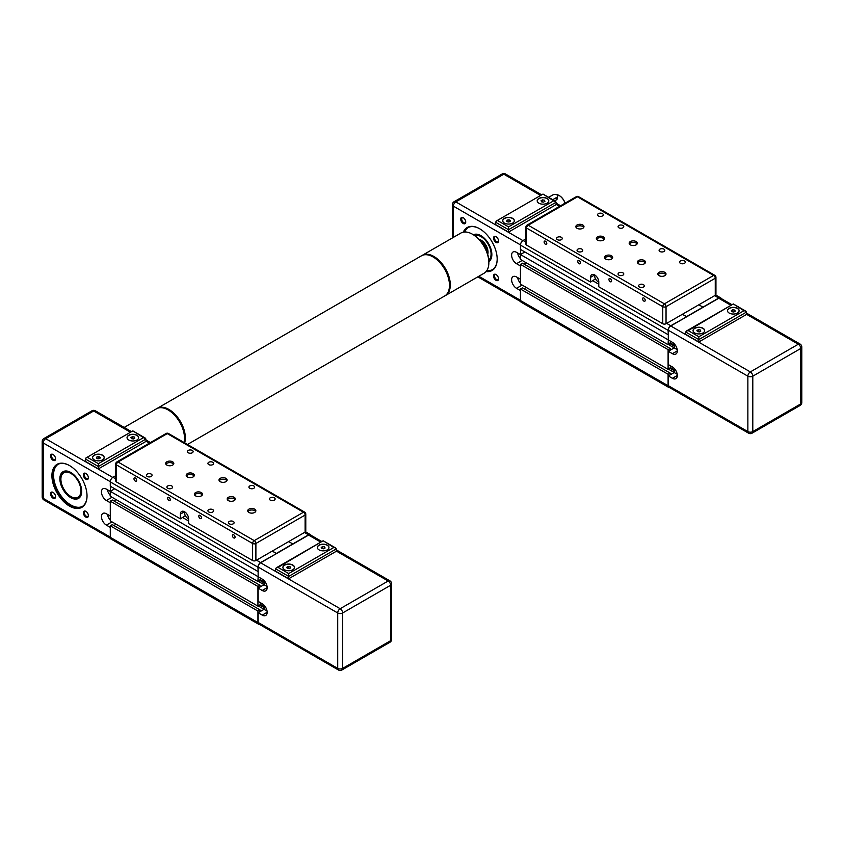 <?xml version="1.0" encoding="UTF-8"?>
<svg xmlns="http://www.w3.org/2000/svg" width="844" height="844" viewBox="0 0 844 844"><rect width="100%" height="100%" fill="white"/><g stroke="black" fill="none" stroke-linecap="round" stroke-linejoin="round"><path stroke-width="1.27" d="M668.3 334.551L668.1 330.352A3.766 2.173 -60 0 1 670.758 325.742L686.552 316.859L682.448 314.253L686.552 316.627L718.75 298.037A3.766 2.173 -60 0 1 720.639 297.848A3.766 2.173 -60 0 1 721.219 298.512M595.495 278.868L590.578 282.054L526.593 245.108L526.593 228.059L662.762 306.678A2.321 1.34 0 0 0 666.043 306.678L715.258 278.256A2.321 1.34 0 0 0 715.944 277.317A2.321 2.321 0 0 0 714.784 275.302A2.321 1.34 120 0 0 713.623 275.418A2.321 1.34 60 0 1 715.258 278.256L715.258 295.305L698.853 304.779L702.957 307.153L698.853 304.779L666.043 323.727L666.043 306.678A2.321 1.34 -120 0 0 664.407 303.84A2.321 1.34 120 0 0 662.762 306.678L662.762 323.727A2.321 1.34 0 0 0 666.043 323.727M670.758 341.366L670.147 343.519L668.1 344.711L668.3 339.668M670.758 366.001L670.147 368.153L668.1 369.334L668.1 349.638L670.147 348.445L670.147 350.249L674.208 347.907L668.3 351.315L672.404 353.678L677.321 350.84M669.746 387.66A3.766 2.173 -60 0 1 668.881 387.491A3.766 2.173 -60 0 1 668.1 385.771L668.1 374.261L670.147 373.08L670.147 374.873L674.208 372.531L677.226 374.272M668.1 334.667L520.442 249.423L520.442 245.108A3.766 2.173 -60 0 1 523.101 240.487L525.907 238.873M668.881 387.491L521.223 302.247A3.766 2.173 -60 0 1 520.442 300.517L520.442 289.017L668.1 374.261M520.442 289.017L522.489 287.825L670.147 373.08M668.427 369.144L674.208 372.489M524.05 288.732L526.266 287.445L524.05 288.732M669.978 368.248L674.208 370.685M670.147 367.393L674.208 369.735M668.1 349.638L520.442 264.383L520.442 284.09L668.1 369.334M520.442 264.383L522.489 263.201L670.147 348.445M668.427 344.521L674.208 347.855M524.05 264.098L526.266 262.822L524.05 264.098M669.978 343.613L674.208 346.061M670.147 342.769L674.208 345.112M668.1 339.784L520.442 254.529L520.442 259.456L668.1 344.711M520.442 254.529L524.862 251.976M715.258 295.305A2.321 1.34 0 0 0 715.944 294.366L715.944 277.317M662.762 323.727L598.776 286.781L598.776 282.054A5.802 3.344 60 0 0 596.244 276.21A5.802 3.344 60 0 0 591.781 274.659A5.802 3.344 60 0 0 590.578 277.317L594.672 274.944M525.907 227.11A2.321 1.34 0 0 0 526.593 228.059A2.321 1.34 -60 0 1 528.228 225.221A2.321 1.34 -120 0 0 527.067 225.105A2.321 2.321 0 0 0 525.907 227.11L525.907 244.159A2.321 1.34 0 0 0 526.593 245.108M597.752 278.33L597.383 277.687M598.776 281.928A4.642 2.68 60 0 1 594.777 275.007M590.578 282.054L590.578 277.317M642.569 298.808A1.878 1.087 60 0 1 642.959 297.943A1.878 1.087 60 0 1 644.837 299.029A1.878 1.087 60 0 1 644.837 301.202A1.878 1.087 60 0 1 643.381 300.696A1.878 1.087 60 0 1 642.569 298.808M608.935 279.385A1.878 1.087 60 0 1 609.326 278.531A1.878 1.087 60 0 1 611.204 279.607A1.878 1.087 60 0 1 611.204 281.78A1.878 1.087 60 0 1 609.758 281.284A1.878 1.087 60 0 1 608.935 279.385M577.76 261.387A1.878 1.087 60 0 1 578.151 260.532A1.878 1.087 60 0 1 580.028 261.619A1.878 1.087 60 0 1 580.028 263.782A1.878 1.087 60 0 1 578.583 263.286A1.878 1.087 60 0 1 577.76 261.387M544.127 241.975A1.878 1.087 60 0 1 544.517 241.11A1.878 1.087 60 0 1 546.395 242.196A1.878 1.087 60 0 1 546.395 244.37A1.878 1.087 60 0 1 544.95 243.863A1.878 1.087 60 0 1 544.127 241.975M612.459 258.18A4.062 2.342 0 0 0 611.489 257.283A4.062 2.342 0 0 0 604.779 258.18M611.489 255.764A4.062 2.342 180 0 1 612.681 257.42A4.062 2.342 180 0 1 608.619 259.762A4.062 2.342 180 0 1 604.557 257.42A4.062 2.342 180 0 1 607.068 255.257A4.062 2.342 180 0 1 611.489 255.764M604.262 239.232A4.062 2.342 0 0 0 603.291 238.335A4.062 2.342 0 0 0 596.581 239.232M603.291 236.816A4.062 2.342 180 0 1 604.483 238.472A4.062 2.342 180 0 1 600.422 240.825A4.062 2.342 180 0 1 596.36 238.472A4.062 2.342 180 0 1 598.86 236.309A4.062 2.342 180 0 1 603.291 236.816M583.753 227.395A4.062 2.342 0 0 0 582.782 226.498A4.062 2.342 0 0 0 576.072 227.395M582.782 224.979A4.062 2.342 180 0 1 583.974 226.635A4.062 2.342 180 0 1 579.912 228.977A4.062 2.342 180 0 1 575.851 226.635A4.062 2.342 180 0 1 578.362 224.472A4.062 2.342 180 0 1 582.782 224.979M637.072 243.969A4.062 2.342 0 0 0 636.102 243.072A4.062 2.342 0 0 0 629.392 243.969M636.102 241.553A4.062 2.342 180 0 1 637.294 243.209A4.062 2.342 180 0 1 633.232 245.562A4.062 2.342 180 0 1 629.17 243.209A4.062 2.342 180 0 1 631.681 241.046A4.062 2.342 180 0 1 636.102 241.553M665.789 274.754A4.062 2.342 0 0 0 664.808 273.857A4.062 2.342 0 0 0 658.098 274.754M664.808 272.338A4.062 2.342 180 0 1 666 273.994A4.062 2.342 180 0 1 661.939 276.347A4.062 2.342 180 0 1 657.877 273.994A4.062 2.342 180 0 1 660.388 271.831A4.062 2.342 180 0 1 664.808 272.338M645.28 262.917A4.062 2.342 0 0 0 644.31 262.02A4.062 2.342 0 0 0 637.589 262.917M644.31 260.501A4.062 2.342 180 0 1 645.491 262.157A4.062 2.342 180 0 1 641.429 264.499A4.062 2.342 180 0 1 637.378 262.157A4.062 2.342 180 0 1 639.879 259.994A4.062 2.342 180 0 1 644.31 260.501M602.437 213.637A2.849 1.646 180 0 1 603.27 214.798A2.849 1.646 180 0 1 600.422 216.444A2.849 1.646 180 0 1 597.563 214.798A2.849 1.646 180 0 1 599.324 213.279A2.849 1.646 180 0 1 602.437 213.637M622.946 225.475A2.849 1.646 180 0 1 623.779 226.635A2.849 1.646 180 0 1 620.931 228.281A2.849 1.646 180 0 1 618.072 226.635A2.849 1.646 180 0 1 619.834 225.116A2.849 1.646 180 0 1 622.946 225.475M561.418 237.312A2.849 1.646 180 0 1 562.252 238.472A2.849 1.646 180 0 1 559.403 240.129A2.849 1.646 180 0 1 556.555 238.472A2.849 1.646 180 0 1 558.317 236.953A2.849 1.646 180 0 1 561.418 237.312M581.927 249.149A2.849 1.646 180 0 1 582.761 250.32A2.849 1.646 180 0 1 579.912 251.966A2.849 1.646 180 0 1 577.053 250.32A2.849 1.646 180 0 1 578.815 248.801A2.849 1.646 180 0 1 581.927 249.149M663.964 249.149A2.849 1.646 180 0 1 664.798 250.32A2.849 1.646 180 0 1 661.939 251.966A2.849 1.646 180 0 1 659.09 250.32A2.849 1.646 180 0 1 660.852 248.801A2.849 1.646 180 0 1 663.964 249.149M684.463 260.996A2.849 1.646 180 0 1 685.307 262.157A2.849 1.646 180 0 1 682.448 263.803A2.849 1.646 180 0 1 679.599 262.157A2.849 1.646 180 0 1 681.361 260.638A2.849 1.646 180 0 1 684.463 260.996M622.946 272.834A2.849 1.646 180 0 1 623.779 273.994A2.849 1.646 180 0 1 620.931 275.64A2.849 1.646 180 0 1 618.072 273.994A2.849 1.646 180 0 1 619.834 272.475A2.849 1.646 180 0 1 622.946 272.834M643.455 284.671A2.849 1.646 180 0 1 644.288 285.842A2.849 1.646 180 0 1 641.429 287.488A2.849 1.646 180 0 1 638.581 285.842A2.849 1.646 180 0 1 640.343 284.312A2.849 1.646 180 0 1 643.455 284.671M674.208 343.751L674.208 347.907L677.226 349.648M668.3 351.315L668.3 364.576L672.404 366.94A6.963 4.02 60 0 1 676.951 373.08A6.963 4.02 60 0 1 675.886 378.65A6.963 4.02 60 0 1 672.404 378.312L668.3 375.939L674.208 372.531L674.208 368.385M731.97 304.726L720.491 298.101A3.481 2.004 -60 0 0 718.75 298.27L670.758 325.974A3.481 2.004 -60 0 0 668.3 330.236L668.3 339.953L672.404 342.316A6.963 4.02 60 0 1 676.951 348.445A6.963 4.02 60 0 1 675.886 354.026A6.963 4.02 60 0 1 672.404 353.678M700.794 331.08L699.381 331.903L697.439 331.608L696.912 330.479L698.336 329.666L700.277 329.962L700.794 331.08M700.277 329.962L700.277 331.386M698.336 329.666L698.336 331.745M731.885 311.71L731.368 310.592L732.792 309.769L734.734 310.075L735.251 311.193L733.826 312.016L731.885 311.71M734.734 310.075L734.734 311.489M732.792 309.769L732.792 311.847M704.656 330.69A5.802 3.344 0 0 0 702.957 328.411A5.802 3.344 0 0 0 696.711 327.672A5.802 3.344 0 0 0 693.061 330.69M702.957 328.221A5.802 3.344 180 0 1 704.656 330.595A5.802 3.344 180 0 1 698.853 333.939A5.802 3.344 180 0 1 693.061 330.595A5.802 3.344 180 0 1 696.638 327.504A5.802 3.344 180 0 1 702.957 328.221M739.112 310.792A5.802 3.344 0 0 0 737.413 308.524A5.802 3.344 0 0 0 731.168 307.775A5.802 3.344 0 0 0 727.507 310.792M737.413 308.334A5.802 3.344 180 0 1 739.112 310.697A5.802 3.344 180 0 1 733.309 314.052A5.802 3.344 180 0 1 727.507 310.697A5.802 3.344 180 0 1 731.094 307.606A5.802 3.344 180 0 1 737.413 308.334M698.853 336.745L688.198 330.595L686.457 331.006L685.729 332.019L698.853 339.594L746.434 312.122L745.716 311.119L743.975 310.697L698.853 336.745L698.853 341.957L685.729 334.382L685.729 332.019M688.198 330.595L733.309 303.956L743.975 310.697M746.434 312.122L746.434 314.495L698.853 341.957M668.3 385.655L747.868 431.59A3.481 2.004 0 0 0 752.795 431.59A3.481 2.004 60 0 1 752.067 433.183L800.059 405.479A3.481 2.004 -120 0 0 800.777 403.886A3.481 2.004 0 0 0 801.8 402.461L801.8 347.053A3.481 2.004 180 0 1 800.777 348.477L800.777 403.886L752.795 431.59L752.795 376.181L800.777 348.477A3.481 2.004 -120 0 0 798.318 344.215L750.327 371.919A3.481 2.004 60 0 1 752.795 376.181A3.481 2.004 180 0 1 747.868 376.181L747.868 431.59A3.481 2.004 120 0 0 748.596 433.183L669.018 387.248A3.481 2.004 -60 0 1 668.3 385.655L668.3 375.939M556.301 194.626A9.284 5.359 60 0 1 559.161 195.523A9.284 5.359 60 0 1 565.047 203.172M548.632 197.338L552.841 194.911A2.901 1.677 180 0 1 556.006 194.542A2.901 1.677 180 0 1 557.789 196.093L556.945 199.553L554.708 200.84M474.708 235.592A14.158 8.176 60 0 1 490.691 250.615A14.158 8.176 60 0 1 488.792 259.994M520.442 290.579L516.539 288.321A6.963 4.02 60 0 1 511.991 282.191A6.963 4.02 60 0 1 513.057 276.61A6.963 4.02 60 0 1 516.539 276.959L520.442 279.206M464.801 231.984A24.36 14.063 60 0 1 468.272 227.458M492.622 269.626A24.36 14.063 60 0 1 486.967 270.375M488.855 261.503A15.424 8.904 -120 0 0 491.852 254.561A15.424 8.904 -120 0 0 480.943 235.655A15.424 8.904 -120 0 0 473.431 234.78M520.442 265.944L516.539 263.697A6.963 4.02 60 0 1 511.991 257.568A6.963 4.02 60 0 1 513.057 251.987A6.963 4.02 60 0 1 516.539 252.335L520.442 254.582M520.642 249.539L520.642 254.413M493.529 275.988A3.545 2.047 -120 0 0 496.029 280.335A3.545 2.047 -120 0 0 498.54 278.879A3.545 2.047 -120 0 0 496.029 274.532A3.545 2.047 -120 0 0 493.529 275.988M460.708 219.155A3.545 2.047 -120 0 0 463.219 223.491A3.545 2.047 -120 0 0 465.73 222.046A3.545 2.047 -120 0 0 463.219 217.699A3.545 2.047 -120 0 0 460.708 219.155M486.06 271.589A24.824 14.337 -120 0 0 497.179 259.15A24.824 14.337 -120 0 0 479.624 228.745A24.824 14.337 -120 0 0 463.293 232.153M493.529 238.092A3.545 2.047 -120 0 0 496.029 242.439A3.545 2.047 -120 0 0 498.54 240.994A3.545 2.047 -120 0 0 496.029 236.647A3.545 2.047 -120 0 0 493.529 238.092M498.53 278.573A2.849 1.646 60 0 1 497.949 279.617A2.849 1.646 60 0 1 495.755 278.858A2.849 1.646 60 0 1 494.51 275.988A2.849 1.646 60 0 1 495.101 274.68A2.849 1.646 60 0 1 496.293 274.701M498.53 240.688A2.849 1.646 60 0 1 497.949 241.732A2.849 1.646 60 0 1 495.755 240.962A2.849 1.646 60 0 1 494.51 238.092A2.849 1.646 60 0 1 495.101 236.784A2.849 1.646 60 0 1 496.293 236.816M465.719 221.74A2.849 1.646 60 0 1 465.139 222.784A2.849 1.646 60 0 1 462.945 222.025A2.849 1.646 60 0 1 461.7 219.155A2.849 1.646 60 0 1 462.29 217.847A2.849 1.646 60 0 1 463.483 217.868M520.442 283.257A6.963 4.02 60 0 1 517.625 277.581M520.442 258.633A6.963 4.02 60 0 1 517.625 252.957M557.789 196.093A2.901 1.677 180 0 1 556.945 197.274L552.736 199.701M565.111 203.14A8.936 5.159 -120 0 0 559.403 195.66A8.936 5.159 -120 0 0 559.277 195.597M490.512 259.477L488.824 260.448A14.506 8.377 -120 0 0 491.176 250.531A14.506 8.377 -120 0 0 474.328 235.339L476.005 234.358M508.974 219.778L510.462 220.558L510.029 221.687L508.109 222.035L506.632 221.255L507.065 220.126L508.974 219.778L508.974 221.877M507.065 220.126L507.065 221.487M502.75 220.811A5.802 3.344 180 0 1 502.876 220.178A5.802 3.344 180 0 1 506.917 217.689A5.802 3.344 180 0 1 512.646 218.543A5.802 3.344 180 0 1 514.344 220.811M508.542 226.878L508.542 232.079L495.417 224.504L496.135 221.139L542.998 194.078L553.664 200.83L508.542 226.878L497.876 220.717M508.542 232.079L556.122 204.617L556.122 202.243L553.664 200.83M538.894 203.193A5.802 3.344 180 0 1 537.195 200.83A5.802 3.344 180 0 1 542.998 197.475A5.802 3.344 180 0 1 548.8 200.83A5.802 3.344 180 0 1 545.213 203.921A5.802 3.344 180 0 1 538.894 203.193M512.646 218.353A5.802 3.344 180 0 1 514.344 220.717A5.802 3.344 180 0 1 508.542 224.071A5.802 3.344 180 0 1 502.739 220.717A5.802 3.344 180 0 1 506.326 217.625A5.802 3.344 180 0 1 512.646 218.353M537.195 200.925A5.802 3.344 180 0 1 542.998 197.665A5.802 3.344 180 0 1 548.79 200.925M473.769 234.991A15.086 8.704 60 0 1 481.059 235.729M491.852 254.413A15.086 8.704 60 0 1 488.845 261.102M464.031 232.037A24.36 14.063 60 0 1 467.776 227.732A24.36 14.063 60 0 1 479.793 228.84M497.179 258.96A24.36 14.063 60 0 1 492.136 269.922A24.36 14.063 60 0 1 486.534 271.008M542.47 199.901L544.412 200.186L544.939 201.305L543.525 202.138L541.584 201.843L541.057 200.724L542.47 199.901L542.47 201.969M544.412 200.186L544.412 201.621M258.137 571.346L257.937 567.157A3.766 2.173 -60 0 1 260.606 562.537L276.389 553.664L272.296 551.058L276.389 553.421L308.587 534.832A3.766 2.173 -60 0 1 310.476 534.653A3.766 2.173 -60 0 1 311.056 535.318M185.342 515.673L180.416 518.849L116.43 481.913L116.43 464.865L252.609 543.483A2.321 1.34 -0 0 0 255.89 543.483L305.106 515.062A2.321 1.34 -0 0 0 305.781 514.112A2.321 2.321 0 0 0 304.621 512.108A2.321 1.34 120 0 0 303.46 512.224A2.321 1.34 60 0 1 305.106 515.062L305.106 532.11L288.701 541.584L292.805 543.958L288.701 541.584L255.89 560.532L255.89 543.483A2.321 1.34 -120 0 0 254.244 540.635A2.321 1.34 120 0 0 252.609 543.483L252.609 560.532A2.321 1.34 -0 0 0 255.89 560.532M260.606 578.172L259.984 580.324L257.937 581.505L258.137 576.463M260.606 602.795L259.984 604.958L257.937 606.14L257.937 586.432L259.984 585.251L259.984 587.055L264.045 584.702L258.137 588.12L262.241 590.484L267.168 587.646M259.583 624.465A3.766 2.173 -60 0 1 258.718 624.296A3.766 2.173 -60 0 1 257.937 622.577L257.937 611.067L259.984 609.874L259.984 611.678L264.045 609.336L267.063 611.077M257.937 571.472L110.279 486.218L110.279 481.913A3.766 2.173 -60 0 1 112.948 477.293L115.755 475.668M258.718 624.296L111.06 539.052A3.766 2.173 -60 0 1 110.279 537.322L110.279 525.812L257.937 611.067M110.279 525.812L112.326 524.63L259.984 609.874M258.264 605.95L264.045 609.284M113.887 525.527L116.103 524.251L113.887 525.527M259.825 605.053L264.045 607.49M259.984 604.198L264.045 606.541M257.937 586.432L110.279 501.188L110.279 520.885L257.937 606.14M110.279 501.188L112.326 500.007L259.984 585.251M258.264 581.316L267.063 586.453M113.887 500.903L116.103 499.627L113.887 500.903M259.825 580.419L264.045 582.856M259.984 579.564L264.045 581.917M257.937 576.589L110.279 491.335L110.279 496.261L257.937 581.505M110.279 491.335L114.71 488.781M305.106 532.11A2.321 1.34 -0 0 0 305.781 531.161L305.781 514.112M252.609 560.532L188.623 523.586L188.623 518.849A5.802 3.344 60 0 0 186.091 513.015A5.802 3.344 60 0 0 181.618 511.464A5.802 3.344 60 0 0 180.416 514.112L184.519 511.749M115.755 463.915A2.321 1.34 -0 0 0 116.43 464.865A2.321 1.34 -60 0 1 118.076 462.016A2.321 1.34 -120 0 0 116.915 461.9A2.321 2.321 0 0 0 115.755 463.915L115.755 480.964A2.321 1.34 -0 0 0 116.43 481.913M187.6 515.135L187.231 514.492M188.623 518.733A4.642 2.68 60 0 1 184.625 511.812M180.416 518.849L180.416 514.112M232.406 535.602A1.878 1.087 60 0 1 232.796 534.748A1.878 1.087 60 0 1 234.674 535.834A1.878 1.087 60 0 1 234.674 538.008A1.878 1.087 60 0 1 233.229 537.501A1.878 1.087 60 0 1 232.406 535.602M198.773 516.19A1.878 1.087 60 0 1 199.163 515.325A1.878 1.087 60 0 1 201.041 516.412A1.878 1.087 60 0 1 201.041 518.585A1.878 1.087 60 0 1 199.595 518.079A1.878 1.087 60 0 1 198.773 516.19M167.608 498.192A1.878 1.087 60 0 1 167.988 497.327A1.878 1.087 60 0 1 169.876 498.414A1.878 1.087 60 0 1 169.876 500.587A1.878 1.087 60 0 1 168.42 500.081A1.878 1.087 60 0 1 167.608 498.192M133.974 478.77A1.878 1.087 60 0 1 134.354 477.915A1.878 1.087 60 0 1 136.243 479.002A1.878 1.087 60 0 1 136.243 481.175A1.878 1.087 60 0 1 134.787 480.669A1.878 1.087 60 0 1 133.974 478.77M202.307 494.985A4.062 2.342 -0 0 0 201.336 494.078A4.062 2.342 -0 0 0 194.626 494.985M201.336 492.569A4.062 2.342 180 0 1 202.528 494.225A4.062 2.342 180 0 1 198.467 496.567A4.062 2.342 180 0 1 194.405 494.225A4.062 2.342 180 0 1 196.905 492.063A4.062 2.342 180 0 1 201.336 492.569M194.099 476.037A4.062 2.342 -0 0 0 193.128 475.14A4.062 2.342 -0 0 0 186.418 476.037M193.128 473.621A4.062 2.342 180 0 1 194.32 475.277A4.062 2.342 180 0 1 190.259 477.62A4.062 2.342 180 0 1 186.197 475.277A4.062 2.342 180 0 1 188.708 473.115A4.062 2.342 180 0 1 193.128 473.621M173.6 464.2A4.062 2.342 -0 0 0 172.619 463.293A4.062 2.342 -0 0 0 165.909 464.2M172.619 461.784A4.062 2.342 180 0 1 173.811 463.44A4.062 2.342 180 0 1 169.749 465.782A4.062 2.342 180 0 1 165.688 463.44A4.062 2.342 180 0 1 168.199 461.278A4.062 2.342 180 0 1 172.619 461.784M226.92 480.774A4.062 2.342 -0 0 0 225.949 479.877A4.062 2.342 -0 0 0 219.229 480.774M225.949 478.358A4.062 2.342 180 0 1 227.131 480.014A4.062 2.342 180 0 1 223.069 482.357A4.062 2.342 180 0 1 219.018 480.014A4.062 2.342 180 0 1 221.518 477.852A4.062 2.342 180 0 1 225.949 478.358M255.626 511.559A4.062 2.342 -0 0 0 254.656 510.662A4.062 2.342 -0 0 0 247.946 511.559M254.656 509.143A4.062 2.342 180 0 1 255.848 510.799A4.062 2.342 180 0 1 251.786 513.141A4.062 2.342 180 0 1 247.725 510.799A4.062 2.342 180 0 1 250.235 508.637A4.062 2.342 180 0 1 254.656 509.143M235.117 499.722A4.062 2.342 -0 0 0 234.147 498.815A4.062 2.342 -0 0 0 227.437 499.722M234.147 497.306A4.062 2.342 180 0 1 235.339 498.962A4.062 2.342 180 0 1 231.277 501.304A4.062 2.342 180 0 1 227.215 498.962A4.062 2.342 180 0 1 229.726 496.799A4.062 2.342 180 0 1 234.147 497.306M192.274 450.432A2.849 1.646 180 0 1 193.118 451.603A2.849 1.646 180 0 1 190.259 453.249A2.849 1.646 180 0 1 187.41 451.603A2.849 1.646 180 0 1 189.172 450.074A2.849 1.646 180 0 1 192.274 450.432M212.783 462.28A2.849 1.646 180 0 1 213.616 463.44A2.849 1.646 180 0 1 210.768 465.086A2.849 1.646 180 0 1 207.919 463.44A2.849 1.646 180 0 1 209.681 461.921A2.849 1.646 180 0 1 212.783 462.28M151.266 474.117A2.849 1.646 180 0 1 152.099 475.277A2.849 1.646 180 0 1 149.24 476.923A2.849 1.646 180 0 1 146.392 475.277A2.849 1.646 180 0 1 148.154 473.758A2.849 1.646 180 0 1 151.266 474.117M171.765 485.954A2.849 1.646 180 0 1 172.609 487.125A2.849 1.646 180 0 1 169.749 488.771A2.849 1.646 180 0 1 166.901 487.125A2.849 1.646 180 0 1 168.663 485.595A2.849 1.646 180 0 1 171.765 485.954M253.801 485.954A2.849 1.646 180 0 1 254.635 487.125A2.849 1.646 180 0 1 251.786 488.771A2.849 1.646 180 0 1 248.927 487.125A2.849 1.646 180 0 1 250.689 485.595A2.849 1.646 180 0 1 253.801 485.954M274.311 497.791A2.849 1.646 180 0 1 275.144 498.962A2.849 1.646 180 0 1 272.296 500.608A2.849 1.646 180 0 1 269.436 498.962A2.849 1.646 180 0 1 271.198 497.443A2.849 1.646 180 0 1 274.311 497.791M212.783 509.639A2.849 1.646 180 0 1 213.616 510.799A2.849 1.646 180 0 1 210.768 512.445A2.849 1.646 180 0 1 207.919 510.799A2.849 1.646 180 0 1 209.681 509.28A2.849 1.646 180 0 1 212.783 509.639M233.292 521.476A2.849 1.646 180 0 1 234.126 522.636A2.849 1.646 180 0 1 231.277 524.282A2.849 1.646 180 0 1 228.429 522.636A2.849 1.646 180 0 1 230.19 521.117A2.849 1.646 180 0 1 233.292 521.476M258.137 588.12L258.137 601.382L262.241 603.745A6.963 4.02 60 0 1 266.788 609.885A6.963 4.02 60 0 1 265.723 615.455A6.963 4.02 60 0 1 262.241 615.118L258.137 612.744L264.045 609.336L264.045 605.18M321.817 541.531L310.328 534.896A3.481 2.004 -60 0 0 308.587 535.075L260.606 562.779A3.481 2.004 -60 0 0 258.137 567.041L258.137 576.747L262.241 579.121A6.963 4.02 60 0 1 266.788 585.251A6.963 4.02 60 0 1 265.723 590.832A6.963 4.02 60 0 1 262.241 590.484M264.045 580.556L264.045 584.702M290.642 567.885L289.218 568.708L287.276 568.402L286.76 567.284L288.184 566.461L290.114 566.767L290.642 567.885M290.114 566.767L290.114 568.191M288.184 566.461L288.184 568.55M321.733 548.516L321.216 547.397L322.63 546.574L324.571 546.87L325.088 547.999L323.674 548.811L321.733 548.516M324.571 546.87L324.571 548.294M322.63 546.574L322.63 548.653M294.493 567.495A5.802 3.344 -0 0 0 292.805 565.216A5.802 3.344 -0 0 0 286.559 564.478A5.802 3.344 -0 0 0 282.898 567.495M292.805 565.026A5.802 3.344 180 0 1 294.503 567.4A5.802 3.344 180 0 1 288.701 570.744A5.802 3.344 180 0 1 282.898 567.4A5.802 3.344 180 0 1 286.475 564.298A5.802 3.344 180 0 1 292.805 565.026M328.949 547.598A5.802 3.344 -0 0 0 327.25 545.329A5.802 3.344 -0 0 0 321.005 544.58A5.802 3.344 -0 0 0 317.355 547.598M327.25 545.14A5.802 3.344 180 0 1 328.949 547.503A5.802 3.344 180 0 1 323.157 550.858A5.802 3.344 180 0 1 317.355 547.503A5.802 3.344 180 0 1 320.931 544.412A5.802 3.344 180 0 1 327.25 545.14M288.701 573.551L278.035 567.4L276.294 567.812L275.577 568.814L288.701 576.399L336.281 548.927L335.553 547.925L333.813 547.503L288.701 573.551L288.701 578.762L275.577 571.188L275.577 568.814M278.035 567.4L323.157 540.761L333.813 547.503M336.281 548.927L336.281 551.29L288.701 578.762M258.137 622.45L337.716 668.395A3.481 2.004 -0 0 0 342.632 668.395A3.481 2.004 60 0 1 341.915 669.988L389.907 642.284A3.481 2.004 -120 0 0 390.624 640.691A3.481 2.004 -0 0 0 391.637 639.267L391.637 583.858A3.481 2.004 180 0 1 390.624 585.272L390.624 640.691L342.632 668.395L342.632 612.976L390.624 585.272A3.481 2.004 -120 0 0 388.166 581.01L340.174 608.714A3.481 2.004 60 0 1 342.632 612.976A3.481 2.004 180 0 1 337.716 612.976L337.716 668.395A3.481 2.004 120 0 0 338.433 669.988L258.865 624.043A3.481 2.004 -60 0 1 258.137 622.45L258.137 612.744M110.279 527.373L106.386 525.126A6.963 4.02 60 0 1 101.839 518.997A6.963 4.02 60 0 1 102.905 513.416A6.963 4.02 60 0 1 106.386 513.764L110.279 516.011M82.459 506.421A24.36 14.063 60 0 1 63.87 499.289A24.36 14.063 60 0 1 53.552 475.119A24.36 14.063 60 0 1 58.12 464.263M59.871 478.759A15.424 8.904 -120 0 0 70.78 497.654A15.424 8.904 -120 0 0 81.689 491.356A15.424 8.904 -120 0 0 70.78 472.461A15.424 8.904 -120 0 0 59.871 478.759M55.556 496.43A2.849 1.646 60 0 1 54.987 497.475A2.849 1.646 60 0 1 52.782 496.715A2.849 1.646 60 0 1 51.537 493.846A2.849 1.646 60 0 1 52.128 492.537A2.849 1.646 60 0 1 53.32 492.558M50.556 493.846A3.545 2.047 -120 0 0 53.066 498.192A3.545 2.047 -120 0 0 55.567 496.736A3.545 2.047 -120 0 0 53.066 492.39A3.545 2.047 -120 0 0 50.556 493.846M110.279 502.75L106.386 500.503A6.963 4.02 60 0 1 101.839 494.362A6.963 4.02 60 0 1 102.905 488.792A6.963 4.02 60 0 1 106.386 489.13L110.279 491.387M110.49 486.334L110.49 491.219M83.366 512.783A3.545 2.047 -120 0 0 85.877 517.129A3.545 2.047 -120 0 0 88.388 515.684A3.545 2.047 -120 0 0 85.877 511.337A3.545 2.047 -120 0 0 83.366 512.783M50.556 455.95A3.545 2.047 -120 0 0 53.066 460.296A3.545 2.047 -120 0 0 55.567 458.851A3.545 2.047 -120 0 0 53.066 454.505A3.545 2.047 -120 0 0 50.556 455.95M51.917 475.678A24.824 14.337 -120 0 0 69.472 506.094A24.824 14.337 -120 0 0 87.027 495.955A24.824 14.337 -120 0 0 69.472 465.55A24.824 14.337 -120 0 0 51.917 475.678M83.366 474.898A3.545 2.047 -120 0 0 85.877 479.244A3.545 2.047 -120 0 0 88.388 477.799A3.545 2.047 -120 0 0 85.877 473.452A3.545 2.047 -120 0 0 83.366 474.898M88.367 515.378A2.849 1.646 60 0 1 87.797 516.423A2.849 1.646 60 0 1 85.592 515.652A2.849 1.646 60 0 1 84.347 512.783A2.849 1.646 60 0 1 84.938 511.485A2.849 1.646 60 0 1 86.13 511.506M88.367 477.482A2.849 1.646 60 0 1 87.797 478.527A2.849 1.646 60 0 1 85.592 477.767A2.849 1.646 60 0 1 84.347 474.898A2.849 1.646 60 0 1 84.938 473.589A2.849 1.646 60 0 1 86.13 473.611M55.556 458.545A2.849 1.646 60 0 1 54.987 459.59A2.849 1.646 60 0 1 52.782 458.819A2.849 1.646 60 0 1 51.537 455.95A2.849 1.646 60 0 1 52.128 454.652A2.849 1.646 60 0 1 53.32 454.673M110.279 520.062A6.963 4.02 60 0 1 107.462 514.386M110.279 495.439A6.963 4.02 60 0 1 107.462 489.763M71.023 496.62A14.506 8.377 -120 0 0 71.149 496.683A14.506 8.377 -120 0 0 78.397 497.401A14.506 8.377 -120 0 0 81.024 487.336A14.506 8.377 -120 0 0 63.901 472.292A14.506 8.377 -120 0 0 60.895 478.928A14.506 8.377 -120 0 0 60.895 479.075M80.539 487.41A14.158 8.176 60 0 1 70.907 496.546A14.158 8.176 60 0 1 60.895 479.213A14.158 8.176 60 0 1 69.535 472.745A14.158 8.176 60 0 1 80.539 487.41M98.822 456.572L100.299 457.364L99.866 458.492L97.946 458.841L96.469 458.06L96.902 456.921L98.822 456.572L98.822 458.682M96.902 456.921L96.902 458.292M92.587 457.617A5.802 3.344 180 0 1 92.724 456.984A5.802 3.344 180 0 1 96.765 454.494A5.802 3.344 180 0 1 102.483 455.338A5.802 3.344 180 0 1 104.181 457.617M98.389 463.672L98.389 468.884L85.265 461.309L85.983 457.933L132.835 430.883L143.501 437.625L98.389 463.672L87.723 457.522M98.389 468.884L145.959 441.423L145.959 439.049L143.501 437.625M128.742 439.998A5.802 3.344 180 0 1 127.043 437.625A5.802 3.344 180 0 1 132.835 434.28A5.802 3.344 180 0 1 138.638 437.625A5.802 3.344 180 0 1 135.061 440.726A5.802 3.344 180 0 1 128.742 439.998M102.483 455.148A5.802 3.344 180 0 1 104.181 457.522A5.802 3.344 180 0 1 98.389 460.866A5.802 3.344 180 0 1 92.587 457.522A5.802 3.344 180 0 1 96.163 454.431A5.802 3.344 180 0 1 102.483 455.148M127.043 437.719A5.802 3.344 180 0 1 132.835 434.47A5.802 3.344 180 0 1 138.638 437.719M81.689 491.219A15.086 8.704 60 0 1 78.566 497.981A15.086 8.704 60 0 1 66.95 493.94A15.086 8.704 60 0 1 60.367 478.759A15.086 8.704 60 0 1 63.49 471.859A15.086 8.704 60 0 1 70.907 472.534M87.027 495.766A24.36 14.063 60 0 1 81.974 506.727A24.36 14.063 60 0 1 63.205 500.197A24.36 14.063 60 0 1 52.571 475.678A24.36 14.063 60 0 1 57.614 464.527A24.36 14.063 60 0 1 69.63 465.645M132.308 436.696L134.249 436.992L134.787 438.11L133.373 438.933L131.421 438.648L130.894 437.519L132.308 436.696L132.308 438.774M134.249 436.992L134.249 438.426M445.073 295.738A23.199 13.398 -120 0 0 445.495 295.516A23.199 13.398 -120 0 0 449.947 288.627A23.199 13.398 -120 0 0 441.728 263.296A23.199 13.398 -120 0 0 422.295 255.321A23.199 13.398 -120 0 0 421.894 255.574M422.295 255.321L460.845 233.071A23.199 13.398 60 0 1 472.45 234.221A23.199 13.398 60 0 1 488.855 262.632A23.199 13.398 60 0 1 488.497 266.366A23.199 13.398 60 0 1 484.055 273.256L445.495 295.516M488.855 262.632L488.855 261.682A22.039 12.723 -120 0 0 473.273 234.685L472.45 234.221M124.195 427.433L156.509 408.77A23.199 13.398 60 0 1 168.114 409.92A23.199 13.398 60 0 1 184.519 438.342A23.199 13.398 60 0 1 184.066 442.499M184.519 438.342L184.519 437.392A22.039 12.723 -120 0 0 168.937 410.395L168.114 409.92M187.484 444.471L444.672 295.991A23.199 13.398 -120 0 0 444.672 269.194A23.199 13.398 -120 0 0 421.472 255.795L157.332 408.296A23.199 13.398 -120 0 0 156.931 408.549M184.667 442.847A23.199 13.398 -120 0 0 177.314 416.947A23.199 13.398 -120 0 0 157.332 408.296M523.101 240.487L525.907 242.112M592.826 280.746L598.776 284.185M666.654 323.368L670.758 325.742M520.442 245.108L668.1 330.352M714.646 295.664L718.75 298.037M520.442 300.517L668.1 385.771M577.454 196.8A2.321 1.34 -60 0 1 578.615 196.684A2.321 2.321 0 0 0 576.294 196.684A2.321 1.34 60 0 1 577.454 196.8L713.623 275.418L664.407 303.84L528.228 225.221L577.454 196.8M672.404 378.312L677.321 375.464M801.8 347.053A3.481 3.481 0 0 0 800.059 344.036A3.481 2.004 120 0 0 798.318 344.215L746.434 314.253M670.758 325.974L750.327 371.919A3.481 2.004 120 0 0 747.868 376.181L668.3 330.236M718.75 298.27L730.957 305.317M480.257 240.635A9.284 5.359 60 0 1 487.22 252.208A9.284 5.359 60 0 1 487.199 252.662M487.737 254.36A9.864 5.697 -120 0 0 488.032 252.208A9.864 5.697 -120 0 0 479.054 239.316M516.539 288.321L522.162 285.082M520.442 244.876L453.376 206.158A3.481 2.004 180 0 1 452.363 204.733L452.363 237.966M453.376 237.375L453.376 206.158A3.481 2.004 -60 0 1 455.834 201.895A3.481 2.004 60 0 0 454.093 201.716A3.481 3.481 0 0 0 452.363 204.733M520.442 300.285L478.833 276.262M516.539 263.697L522.162 260.458M556.945 199.553L556.945 197.274M495.417 222.141L508.542 229.716L556.122 202.243M522.911 240.614L455.834 201.895L503.826 174.191A3.481 2.004 -120 0 0 502.085 174.012L454.093 201.716M559.54 206.358L556.122 204.375M540.645 195.439L503.826 174.191A3.481 2.004 -60 0 1 505.567 174.012A3.481 3.481 0 0 0 502.085 174.012M112.948 477.293L115.755 478.917M182.673 517.551L188.623 520.98M256.502 560.173L260.606 562.537M110.279 481.913L257.937 567.157M304.494 532.469L308.587 534.832M110.279 537.322L257.937 622.577M167.291 433.605A2.321 1.34 -60 0 1 168.452 433.489A2.321 2.321 0 0 0 166.131 433.489A2.321 1.34 60 0 1 167.291 433.605L303.46 512.224L254.244 540.635L118.076 462.016L167.291 433.605M262.241 615.118L267.168 612.269M391.637 583.858A3.481 3.481 0 0 0 389.907 580.841A3.481 2.004 120 0 0 388.166 581.01L336.281 551.058M260.606 562.779L340.174 608.714A3.481 2.004 120 0 0 337.716 612.976L258.137 567.041M308.587 535.075L320.794 542.122M106.386 525.126L111.999 521.887M110.29 481.681L43.223 442.952A3.481 2.004 180 0 1 42.2 441.539L42.2 496.947A3.481 2.004 0 0 0 43.223 498.371L43.223 442.952A3.481 2.004 -60 0 1 45.681 438.69A3.481 2.004 60 0 0 43.941 438.521A3.481 3.481 0 0 0 42.2 441.539M110.279 537.09L43.223 498.371A3.481 2.004 -60 0 0 43.941 499.964A3.481 3.481 0 0 1 42.2 496.947M106.386 500.503L111.999 497.253M85.265 458.936L98.389 466.521L145.959 439.049M112.748 477.419L45.681 438.69L93.673 410.986A3.481 2.004 -120 0 0 91.933 410.817L43.941 438.521M149.388 443.153L145.959 441.18M130.482 432.244L93.673 410.986A3.481 2.004 -60 0 1 95.404 410.817A3.481 3.481 0 0 0 91.933 410.817M715.68 294.989L720.639 297.848M527.067 225.105L576.294 196.684M578.615 196.684L714.784 275.302M686.457 331.006L733.309 303.956L745.716 311.119M800.059 405.479A3.481 3.481 0 0 0 801.8 402.461M748.596 433.183A3.481 3.481 0 0 0 752.067 433.183M746.434 313.082L800.059 344.036M555.405 201.241L542.998 194.078L496.135 221.139M520.642 301.572L477.82 276.853M560.564 205.767L556.122 203.204M541.658 194.848L505.567 174.012M305.517 531.783L310.476 534.653M116.915 461.9L166.131 433.489M168.452 433.489L304.621 512.108M276.294 567.812L323.157 540.761L335.553 547.925M389.907 642.284A3.481 3.481 0 0 0 391.637 639.267M338.433 669.988A3.481 3.481 0 0 0 341.915 669.988M336.281 549.877L389.907 580.841M65.853 471.163L63.901 472.292M80.349 496.283L78.397 497.401M145.242 438.047L132.835 430.883L85.983 457.933M110.48 538.377L43.941 499.964M150.401 442.572L145.959 439.998M131.506 431.653L95.404 410.817"/></g></svg>
